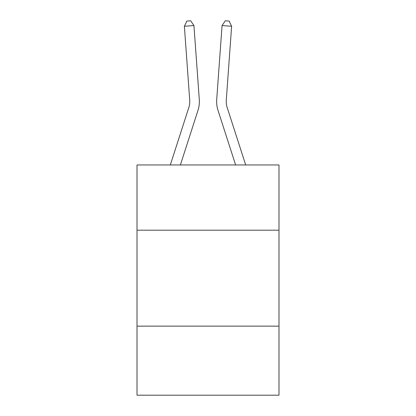 <?xml version="1.0" encoding="UTF-8"?>
<svg xmlns="http://www.w3.org/2000/svg" width="416" height="416" viewBox="0 0 416 416"><rect width="100%" height="100%" fill="white"/><g stroke="black" fill="none" stroke-linecap="round" stroke-linejoin="round"><path stroke-width="0.62" d="M278.99 230.194L278.99 164.954L137.01 164.954L137.01 230.194L278.99 230.194L278.99 395.2L137.01 395.2L137.01 230.194M278.99 326.128L137.01 326.128M199.29 99.486L193.944 25.568L199.29 99.486A28.782 28.782 178.8 0 1 197.98 110.391L180.388 164.954M188.848 107.448A19.188 19.188 -1.2 0 0 189.722 100.178A19.188 19.188 -1.2 0 1 188.848 107.448A19.188 19.188 -1.2 0 0 189.722 100.178A19.188 19.188 -1.2 0 1 188.848 107.448A19.188 19.188 -1.2 0 0 189.722 100.178A19.188 19.188 -1.2 0 1 188.848 107.448A19.188 19.188 -1.2 0 0 189.722 100.178A19.188 19.188 -1.2 0 1 188.848 107.448A19.188 19.188 -1.2 0 0 189.722 100.178A19.188 19.188 -1.2 0 1 188.848 107.448A19.188 19.188 -1.2 0 0 189.722 100.178A19.188 19.188 -1.2 0 1 188.848 107.448A19.188 19.188 -1.2 0 0 189.722 100.178A19.188 19.188 -1.2 0 1 188.848 107.448A19.188 19.188 -1.2 0 0 189.722 100.178A19.188 19.188 -1.2 0 1 188.848 107.448A19.188 19.188 -1.2 0 0 189.722 100.178A19.188 19.188 -1.2 0 1 188.848 107.448A19.188 19.188 -1.2 0 0 189.722 100.178A19.188 19.188 -1.2 0 1 188.848 107.448A19.188 19.188 -1.2 0 0 189.722 100.178A19.188 19.188 -1.2 0 1 188.848 107.448A19.188 19.188 -1.2 0 0 189.722 100.178A19.188 19.188 -1.2 0 1 188.848 107.448A19.188 19.188 -1.2 0 0 189.722 100.178A19.188 19.188 -1.2 0 1 188.848 107.448A19.188 19.188 -1.2 0 0 189.722 100.178A19.188 19.188 -1.2 0 1 188.848 107.448A19.188 19.188 -1.2 0 0 189.722 100.178A19.188 19.188 -1.2 0 1 188.848 107.448A19.188 19.188 -1.2 0 0 189.722 100.178A19.188 19.188 -1.2 0 1 188.848 107.448A19.188 19.188 -1.2 0 0 189.722 100.178A19.188 19.188 -1.2 0 1 188.848 107.448L170.31 164.954L188.848 107.448A19.188 19.188 0 0 0 189.722 100.178L184.376 26.26L186.888 21.076L190.715 20.8L193.944 25.568L184.376 26.26M245.69 164.954L227.152 107.448A19.188 19.188 0 0 1 226.278 100.178L231.624 26.26L222.056 25.568L216.71 99.486A28.782 28.782 -178.8 0 0 218.02 110.391L235.612 164.954L218.02 110.391M227.152 107.448A19.188 19.188 1.2 0 1 226.278 100.178A19.188 19.188 1.2 0 0 227.152 107.448A19.188 19.188 1.2 0 1 226.278 100.178A19.188 19.188 1.2 0 0 227.152 107.448A19.188 19.188 1.2 0 1 226.278 100.178A19.188 19.188 1.2 0 0 227.152 107.448A19.188 19.188 1.2 0 1 226.278 100.178A19.188 19.188 1.2 0 0 227.152 107.448A19.188 19.188 1.2 0 1 226.278 100.178A19.188 19.188 1.2 0 0 227.152 107.448A19.188 19.188 1.2 0 1 226.278 100.178A19.188 19.188 1.2 0 0 227.152 107.448A19.188 19.188 1.2 0 1 226.278 100.178A19.188 19.188 1.2 0 0 227.152 107.448A19.188 19.188 1.2 0 1 226.278 100.178A19.188 19.188 1.2 0 0 227.152 107.448A19.188 19.188 1.2 0 1 226.278 100.178A19.188 19.188 1.2 0 0 227.152 107.448A19.188 19.188 1.2 0 1 226.278 100.178A19.188 19.188 1.2 0 0 227.152 107.448A19.188 19.188 1.2 0 1 226.278 100.178A19.188 19.188 1.2 0 0 227.152 107.448A19.188 19.188 1.2 0 1 226.278 100.178A19.188 19.188 1.2 0 0 227.152 107.448A19.188 19.188 1.2 0 1 226.278 100.178A19.188 19.188 1.2 0 0 227.152 107.448A19.188 19.188 1.2 0 1 226.278 100.178A19.188 19.188 1.2 0 0 227.152 107.448A19.188 19.188 1.2 0 1 226.278 100.178A19.188 19.188 1.2 0 0 227.152 107.448A19.188 19.188 1.2 0 1 226.278 100.178A19.188 19.188 1.2 0 0 227.152 107.448A19.188 19.188 1.2 0 1 226.278 100.178A19.188 19.188 1.2 0 0 227.152 107.448M231.624 26.26L229.112 21.076L225.285 20.8L222.056 25.568L216.71 99.486"/></g></svg>
